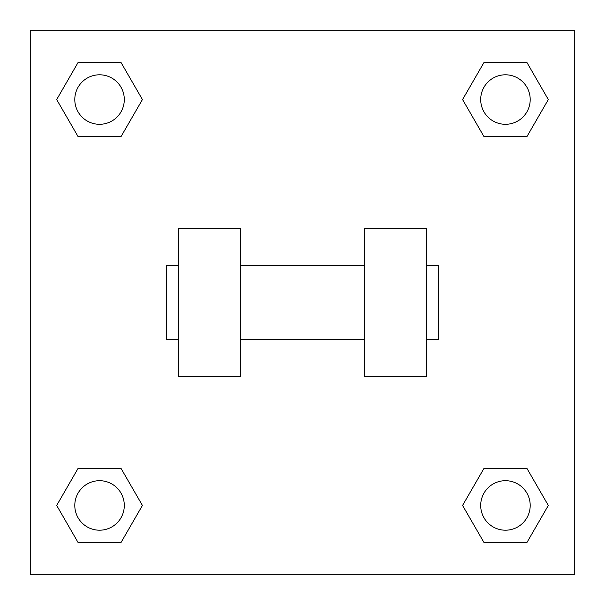 <?xml version="1.0" encoding="UTF-8"?>
<svg xmlns="http://www.w3.org/2000/svg" width="605" height="605" viewBox="0 0 605 605"><rect width="100%" height="100%" fill="white"/><g stroke="black" fill="none" stroke-linecap="round" stroke-linejoin="round"><path stroke-width="0.91" d="M142.417 99.553L120.985 136.677L78.113 136.677L56.681 99.553L78.113 62.428L120.985 62.428L142.417 99.553L120.985 136.677L102.404 136.677M102.404 468.323L120.985 468.323L142.417 505.447L120.985 542.572L78.113 542.572L56.681 505.447L78.113 468.323L120.985 468.323M502.596 136.677L484.015 136.677L462.583 99.553L484.015 62.428L526.887 62.428L548.319 99.553L526.887 136.677L484.015 136.677M462.583 505.447L484.015 468.323L526.887 468.323L548.319 505.447L526.887 542.572L484.015 542.572L462.583 505.447L484.015 468.323L502.596 468.323M484.015 468.323L526.887 468.323L484.015 468.323M526.887 542.572L484.015 542.572L526.887 542.572L548.319 505.447M530.199 505.447A24.752 24.752 0 0 0 493.075 484.015A24.752 24.752 0 0 0 493.075 526.887A24.752 24.752 0 0 0 530.199 505.447M120.985 542.572L78.113 542.572L120.985 542.572L142.417 505.447M124.297 505.447A24.752 24.752 0 0 0 87.173 484.015A24.752 24.752 0 0 0 87.173 526.887A24.752 24.752 0 0 0 124.297 505.447M484.015 62.428L526.887 62.428L484.015 62.428L462.583 99.553M530.199 99.553A24.752 24.752 0 0 0 493.075 78.113A24.752 24.752 0 0 0 493.075 120.985A24.752 24.752 0 0 0 530.199 99.553M78.113 62.428L120.985 62.428L78.113 62.428L56.681 99.553M120.985 136.677L78.113 136.677L120.985 136.677M124.297 99.553A24.752 24.752 0 0 0 87.173 78.113A24.752 24.752 0 0 0 87.173 120.985A24.752 24.752 0 0 0 124.297 99.553M574.75 30.25L574.75 574.75L30.25 574.75L30.25 30.25L574.75 30.25M56.681 505.447L78.113 468.323M548.319 99.553L526.887 136.677M364.376 228.251L364.376 376.749L426.253 376.749L426.253 228.251L364.376 228.251M240.624 376.749L240.624 228.251L178.747 228.251L178.747 376.749L240.624 376.749M426.253 339.624L438.625 339.624L438.625 265.376L426.253 265.376M178.747 265.376L166.375 265.376L166.375 339.624L178.747 339.624M364.376 265.376L240.624 265.376M364.376 339.624L240.624 339.624"/></g></svg>
